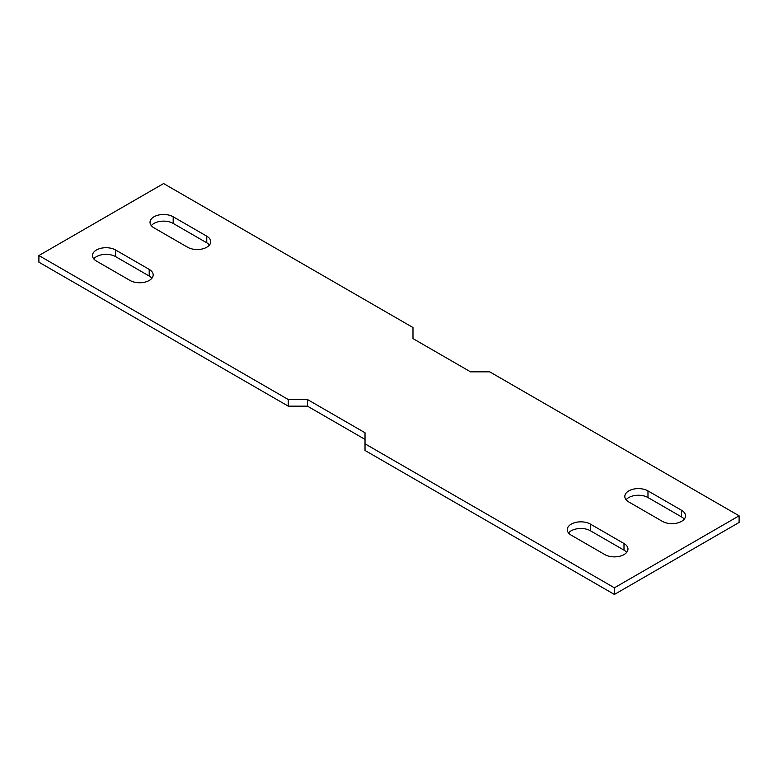 <?xml version="1.0" encoding="UTF-8"?>
<svg xmlns="http://www.w3.org/2000/svg" width="778" height="778" viewBox="0 0 778 778"><rect width="100%" height="100%" fill="white"/><g stroke="black" fill="none" stroke-linecap="round" stroke-linejoin="round"><path stroke-width="1.17" d="M38.9 255.544L288.288 399.522L288.288 406.165L38.9 262.186L38.9 255.544L163.594 183.55L412.982 327.528L412.982 338.605L470.534 371.835L489.712 371.835L739.1 515.814L739.1 522.456L614.406 594.45L614.406 587.808L739.1 515.814M614.406 587.808L365.018 443.82L365.018 450.472L614.406 594.45M288.288 399.522L307.466 399.522L365.018 432.753L365.018 443.82M590.424 530.771L590.424 524.119A13.566 7.829 0 0 0 575.642 522.427A13.566 7.829 0 0 0 567.269 529.662A13.566 7.829 0 0 0 571.246 535.196L604.817 554.578A13.566 7.829 0 0 0 619.599 556.28A13.566 7.829 0 0 0 627.972 549.044A13.566 7.829 0 0 0 623.995 543.501L623.995 550.153L590.424 530.771A13.566 7.829 0 0 0 568.553 532.979M590.424 524.119L623.995 543.501M681.547 510.28L647.977 490.899A13.566 7.829 0 0 0 633.195 489.197A13.566 7.829 0 0 0 624.822 496.432A13.566 7.829 0 0 0 628.799 501.966L662.37 521.357A13.566 7.829 0 0 0 677.152 523.049A13.566 7.829 0 0 0 685.525 515.814A13.566 7.829 0 0 0 681.547 510.28L681.547 516.923L647.977 497.541A13.566 7.829 0 0 0 626.105 499.758M96.453 261.077L130.023 280.459A13.566 7.829 0 0 0 144.805 282.161A13.566 7.829 0 0 0 153.178 274.926A13.566 7.829 0 0 0 149.201 269.382L115.63 250.001A13.566 7.829 0 0 0 100.848 248.308A13.566 7.829 0 0 0 92.475 255.544A13.566 7.829 0 0 0 96.453 261.077M173.183 216.78A13.566 7.829 0 0 0 158.401 215.078A13.566 7.829 0 0 0 150.028 222.314A13.566 7.829 0 0 0 154.005 227.847L187.576 247.229A13.566 7.829 0 0 0 202.358 248.931A13.566 7.829 0 0 0 210.731 241.695A13.566 7.829 0 0 0 206.754 236.162L173.183 216.78L173.183 223.422L206.754 242.804L206.754 236.162M288.288 406.165L307.466 406.165L365.018 439.395M626.689 552.361A13.566 7.829 0 0 0 623.995 550.153M684.241 519.14A13.566 7.829 0 0 0 681.547 516.923M151.895 278.242A13.566 7.829 0 0 0 149.201 276.034L115.63 256.643A13.566 7.829 0 0 0 93.759 258.86M209.447 245.021A13.566 7.829 0 0 0 206.754 242.804M173.183 223.422A13.566 7.829 0 0 0 151.311 225.639M307.466 399.522L307.466 406.165M149.201 269.382L149.201 276.034M115.63 250.001L115.63 256.643M647.977 497.541L647.977 490.899"/></g></svg>
